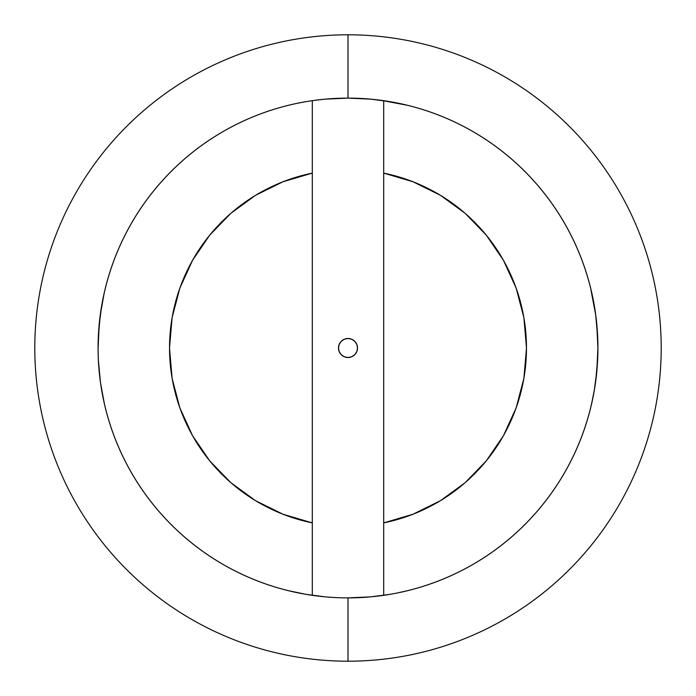 <?xml version="1.0" encoding="UTF-8"?>
<svg xmlns="http://www.w3.org/2000/svg" width="696" height="696" viewBox="0 0 696 696"><rect width="100%" height="100%" fill="white"/><g stroke="black" fill="none" stroke-linecap="round" stroke-linejoin="round"><path stroke-width="1.04" d="M370.794 99.145L390.056 101.668L407.499 105.296L381.086 100.302L370.837 99.154L348 98.11A249.89 249.89 0 0 0 312.304 100.668L312.304 595.332A249.89 249.89 0 0 0 348 597.89L348 661.2L348 597.89A249.89 249.89 0 0 1 98.11 348A249.89 249.89 0 0 1 312.304 100.668A249.89 249.89 0 0 0 312.304 595.332L312.304 522.887A178.498 178.498 0 0 1 312.304 173.113L283.028 181.752L255.658 195.245L230.985 213.211L209.74 235.109L192.531 260.313L179.864 288.074L172.112 317.594L169.502 348L172.112 378.406L179.864 407.926L192.531 435.687L209.74 460.891L230.985 482.789L255.658 500.755L283.028 514.248L312.304 522.887L312.304 100.668A249.89 249.89 0 0 1 348 98.11L348 34.8A313.2 313.2 0 0 1 661.2 348A313.2 313.2 0 0 1 348 661.2A313.2 313.2 0 0 0 661.2 348A313.2 313.2 0 0 0 348 34.8L348 98.11A249.89 249.89 0 0 1 597.89 348A249.89 249.89 0 0 1 348 597.89L370.811 596.855L390.056 594.332L381.077 595.698M397.451 592.948L407.499 590.704M103.939 294.321L100.302 314.949L98.38 336.403L99.319 323.431M102.46 301.551L103.069 298.427M99.154 325.18L101.668 305.935L104.217 293.077M99.154 325.189L98.11 348.017L98.501 333.958M99.154 370.872L100.215 380.407M104.226 402.958L100.589 383.139M105.296 407.499L104.835 405.611M591.904 402.392L591.774 402.967M593.131 396.555L592.94 397.494M594.323 390.091L595.689 381.086L594.323 390.091M596.846 370.846L595.689 381.095L597.62 359.649L596.846 370.872M597.62 336.368L595.689 314.905L590.704 288.501L595.698 314.949L597.464 333.401M368.654 98.963L361.929 98.493M361.946 98.493L368.628 98.963M368.628 597.038L361.903 597.507L368.619 597.038M590.704 407.499L592.931 397.573M596.855 325.197L597.577 335.402M591.774 402.958L594.323 390.082L596.855 370.803L597.89 347.974L596.846 325.18L595.689 314.905M348 357.518A9.518 9.518 0 0 1 338.482 348A9.518 9.518 0 0 1 348 338.482A9.518 9.518 0 0 1 357.518 348A9.518 9.518 0 0 1 348 357.518L344.355 356.796L341.266 354.734L339.204 351.645L338.482 348L339.204 344.355L341.266 341.266L344.355 339.204L348 338.482L351.645 339.204L354.734 341.266L356.796 344.355L357.518 348L356.796 351.645L354.734 354.734L351.645 356.796L348 357.518M348 597.89A249.89 249.89 0 0 0 383.696 595.332L383.696 522.887L412.972 514.248L440.342 500.755L465.015 482.789L486.26 460.891L503.469 435.687L516.136 407.926L523.888 378.406L526.498 348L523.888 317.594L516.136 288.074L503.469 260.313L486.26 235.109L465.015 213.211L440.342 195.245L412.972 181.752L383.696 173.113L383.696 595.332A249.89 249.89 0 0 0 383.696 100.668L383.696 173.113A178.498 178.498 0 0 1 383.696 522.887L383.696 100.668A249.89 249.89 0 0 0 348 98.11L325.136 99.154L314.897 100.311L325.197 99.145M327.355 597.038L334.045 597.507L327.346 597.038M288.501 590.704L305.909 594.323L325.18 596.846L305.918 594.323M327.372 98.963L334.08 98.493M305.935 101.668L298.532 103.052M334.036 98.493L327.32 98.963M100.311 381.086L98.423 360.65M348 34.8A313.2 313.2 0 0 0 34.8 348A313.2 313.2 0 0 0 348 661.2A313.2 313.2 0 0 1 34.8 348A313.2 313.2 0 0 1 348 34.8M594.332 305.944L590.704 288.501M592.957 397.442L594.323 390.082M397.459 103.052L390.082 101.677"/></g></svg>
